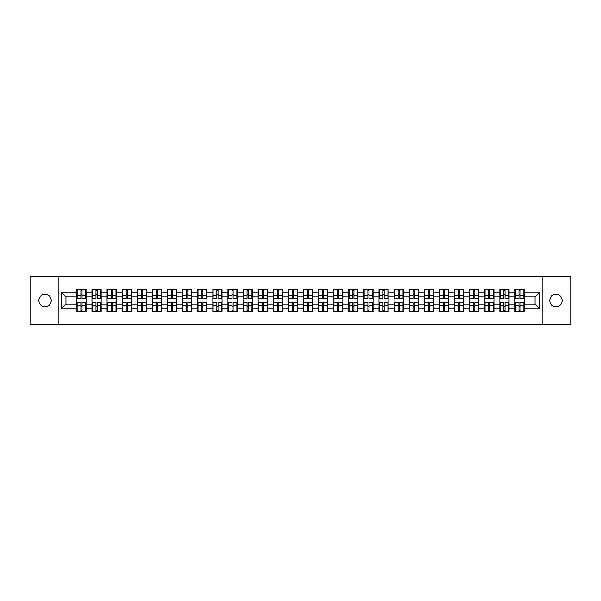 <?xml version="1.0" encoding="UTF-8"?>
<svg xmlns="http://www.w3.org/2000/svg" width="601" height="601" viewBox="0 0 601 601"><rect width="100%" height="100%" fill="white"/><g stroke="black" fill="none" stroke-linecap="round" stroke-linejoin="round"><path stroke-width="0.9" d="M555.94 306.698A6.198 6.198 0 0 1 549.742 300.5A6.198 6.198 0 0 1 555.94 294.302A6.198 6.198 0 0 1 562.138 300.5A6.198 6.198 0 0 1 555.94 306.698M45.06 306.698A6.198 6.198 0 0 1 38.862 300.5A6.198 6.198 0 0 1 45.06 294.302A6.198 6.198 0 0 1 51.258 300.5A6.198 6.198 0 0 1 45.06 306.698M542.094 324.705L570.95 324.705L570.95 276.295L542.094 276.295L542.094 324.705L58.906 324.705L58.906 276.295L30.05 276.295L30.05 324.705L58.906 324.705M542.094 276.295L58.906 276.295M535.025 304.083L535.025 296.917L524.132 296.917L524.132 304.083L535.025 304.083L539.871 308.922L539.871 292.078L524.132 292.078L524.132 289.562L514.937 289.562L514.937 296.917L509.024 296.917L509.024 304.083L514.937 304.083L514.937 296.917M539.871 308.922L524.132 308.922L524.132 311.438L514.937 311.438L514.937 308.922L509.024 308.922L509.024 311.438L499.829 311.438L499.829 308.922L493.924 308.922L493.924 311.438L484.722 311.438L484.722 308.922L478.817 308.922L478.817 311.438L469.614 311.438L469.614 308.922L463.709 308.922L463.709 311.438L454.514 311.438L454.514 308.922L448.601 308.922L448.601 311.438L439.406 311.438L439.406 308.922L433.501 308.922L433.501 311.438L424.298 311.438L424.298 308.922L418.394 308.922L418.394 311.438L409.191 311.438L409.191 308.922L403.286 308.922L403.286 311.438L394.091 311.438L394.091 308.922L388.178 308.922L388.178 311.438L378.983 311.438L378.983 308.922L373.078 308.922L373.078 311.438L363.875 311.438L363.875 308.922L357.971 308.922L357.971 311.438L348.768 311.438L348.768 308.922L342.863 308.922L342.863 311.438L333.668 311.438L333.668 308.922L327.755 308.922L327.755 311.438L318.56 311.438L318.56 308.922L312.655 308.922L312.655 311.438L303.452 311.438L303.452 308.922L297.548 308.922L297.548 311.438L288.345 311.438L288.345 308.922L282.44 308.922L282.44 311.438L273.245 311.438L273.245 308.922L267.332 308.922L267.332 311.438L258.137 311.438L258.137 308.922L252.232 308.922L252.232 311.438L243.029 311.438L243.029 308.922L237.125 308.922L237.125 311.438L227.922 311.438L227.922 308.922L222.017 308.922L222.017 311.438L212.822 311.438L212.822 308.922L206.909 308.922L206.909 311.438L197.714 311.438L197.714 308.922L191.809 308.922L191.809 311.438L182.606 311.438L182.606 308.922L176.702 308.922L176.702 311.438L167.499 311.438L167.499 308.922L161.594 308.922L161.594 311.438L152.399 311.438L152.399 308.922L146.486 308.922L146.486 311.438L137.291 311.438L137.291 308.922L131.386 308.922L131.386 311.438L122.183 311.438L122.183 308.922L116.278 308.922L116.278 311.438L107.076 311.438L107.076 308.922L101.171 308.922L101.171 311.438L91.976 311.438L91.976 308.922L86.063 308.922L86.063 311.438L76.868 311.438L76.868 308.922L61.129 308.922L61.129 292.078L76.868 292.078L76.868 296.917L65.975 296.917L65.975 304.083L76.868 304.083L76.868 296.917M514.937 292.078L509.024 292.078L509.024 289.562L499.829 289.562L499.829 292.078L493.924 292.078L493.924 289.562L484.722 289.562L484.722 292.078L478.817 292.078L478.817 289.562L469.614 289.562L469.614 292.078L463.709 292.078L463.709 289.562L454.514 289.562L454.514 292.078L448.601 292.078L448.601 289.562L439.406 289.562L439.406 292.078L433.501 292.078L433.501 289.562L424.298 289.562L424.298 292.078L418.394 292.078L418.394 289.562L409.191 289.562L409.191 292.078L403.286 292.078L403.286 289.562L394.091 289.562L394.091 292.078L388.178 292.078L388.178 289.562L378.983 289.562L378.983 292.078L373.078 292.078L373.078 289.562L363.875 289.562L363.875 292.078L357.971 292.078L357.971 289.562L348.768 289.562L348.768 292.078L342.863 292.078L342.863 289.562L333.668 289.562L333.668 292.078L327.755 292.078L327.755 289.562L318.56 289.562L318.56 292.078L312.655 292.078L312.655 289.562L303.452 289.562L303.452 292.078L297.548 292.078L297.548 289.562L288.345 289.562L288.345 292.078L282.44 292.078L282.44 289.562L273.245 289.562L273.245 292.078L267.332 292.078L267.332 289.562L258.137 289.562L258.137 292.078L252.232 292.078L252.232 289.562L243.029 289.562L243.029 292.078L237.125 292.078L237.125 289.562L227.922 289.562L227.922 292.078L222.017 292.078L222.017 289.562L212.822 289.562L212.822 292.078L206.909 292.078L206.909 289.562L197.714 289.562L197.714 292.078L191.809 292.078L191.809 289.562L182.606 289.562L182.606 292.078L176.702 292.078L176.702 289.562L167.499 289.562L167.499 292.078L161.594 292.078L161.594 289.562L152.399 289.562L152.399 292.078L146.486 292.078L146.486 289.562L137.291 289.562L137.291 292.078L131.386 292.078L131.386 289.562L122.183 289.562L122.183 292.078L116.278 292.078L116.278 289.562L107.076 289.562L107.076 292.078L101.171 292.078L101.171 289.562L91.976 289.562L91.976 292.078L86.063 292.078L86.063 289.562L76.868 289.562L76.868 292.078M514.937 304.083L514.937 308.922M509.024 304.083L509.024 308.922M509.024 292.078L509.024 296.917M493.924 304.083L499.829 304.083L499.829 296.917L493.924 296.917L493.924 308.922M499.829 304.083L499.829 308.922M499.829 292.078L499.829 296.917M493.924 292.078L493.924 296.917M478.817 304.083L484.722 304.083L484.722 296.917L478.817 296.917L478.817 308.922M484.722 304.083L484.722 308.922M484.722 292.078L484.722 296.917M478.817 292.078L478.817 296.917M463.709 304.083L469.614 304.083L469.614 296.917L463.709 296.917L463.709 308.922M469.614 304.083L469.614 308.922M469.614 292.078L469.614 296.917M463.709 292.078L463.709 296.917M448.601 304.083L454.514 304.083L454.514 296.917L448.601 296.917L448.601 308.922M454.514 304.083L454.514 308.922M454.514 292.078L454.514 296.917M448.601 292.078L448.601 296.917M433.501 304.083L439.406 304.083L439.406 296.917L433.501 296.917L433.501 308.922M439.406 304.083L439.406 308.922M439.406 292.078L439.406 296.917M433.501 292.078L433.501 296.917M418.394 304.083L424.298 304.083L424.298 296.917L418.394 296.917L418.394 308.922M424.298 304.083L424.298 308.922M424.298 292.078L424.298 296.917M418.394 292.078L418.394 296.917M403.286 304.083L409.191 304.083L409.191 296.917L403.286 296.917L403.286 308.922M409.191 304.083L409.191 308.922M409.191 292.078L409.191 296.917M403.286 292.078L403.286 296.917M388.178 304.083L394.091 304.083L394.091 296.917L388.178 296.917L388.178 308.922M394.091 304.083L394.091 308.922M394.091 292.078L394.091 296.917M388.178 292.078L388.178 296.917M373.078 304.083L378.983 304.083L378.983 296.917L373.078 296.917L373.078 308.922M378.983 304.083L378.983 308.922M378.983 292.078L378.983 296.917M373.078 292.078L373.078 296.917M357.971 304.083L363.875 304.083L363.875 296.917L357.971 296.917L357.971 308.922M363.875 304.083L363.875 308.922M363.875 292.078L363.875 296.917M357.971 292.078L357.971 296.917M342.863 304.083L348.768 304.083L348.768 296.917L342.863 296.917L342.863 308.922M348.768 304.083L348.768 308.922M348.768 292.078L348.768 296.917M342.863 292.078L342.863 296.917M327.755 304.083L333.668 304.083L333.668 296.917L327.755 296.917L327.755 308.922M333.668 304.083L333.668 308.922M333.668 292.078L333.668 296.917M327.755 292.078L327.755 296.917M312.655 304.083L318.56 304.083L318.56 296.917L312.655 296.917L312.655 308.922M318.56 304.083L318.56 308.922M318.56 292.078L318.56 296.917M312.655 292.078L312.655 296.917M297.548 304.083L303.452 304.083L303.452 296.917L297.548 296.917L297.548 308.922M303.452 304.083L303.452 308.922M303.452 292.078L303.452 296.917M297.548 292.078L297.548 296.917M282.44 304.083L288.345 304.083L288.345 296.917L282.44 296.917L282.44 308.922M288.345 304.083L288.345 308.922M288.345 292.078L288.345 296.917M282.44 292.078L282.44 296.917M267.332 304.083L273.245 304.083L273.245 296.917L267.332 296.917L267.332 308.922M273.245 304.083L273.245 308.922M273.245 292.078L273.245 296.917M267.332 292.078L267.332 296.917M252.232 304.083L258.137 304.083L258.137 296.917L252.232 296.917L252.232 308.922M258.137 304.083L258.137 308.922M258.137 292.078L258.137 296.917M252.232 292.078L252.232 296.917M237.125 304.083L243.029 304.083L243.029 296.917L237.125 296.917L237.125 308.922M243.029 304.083L243.029 308.922M243.029 292.078L243.029 296.917M237.125 292.078L237.125 296.917M222.017 304.083L227.922 304.083L227.922 296.917L222.017 296.917L222.017 308.922M227.922 304.083L227.922 308.922M227.922 292.078L227.922 296.917M222.017 292.078L222.017 296.917M206.909 304.083L212.822 304.083L212.822 296.917L206.909 296.917L206.909 308.922M212.822 304.083L212.822 308.922M212.822 292.078L212.822 296.917M206.909 292.078L206.909 296.917M191.809 304.083L197.714 304.083L197.714 296.917L191.809 296.917L191.809 308.922M197.714 304.083L197.714 308.922M197.714 292.078L197.714 296.917M191.809 292.078L191.809 296.917M176.702 304.083L182.606 304.083L182.606 296.917L176.702 296.917L176.702 308.922M182.606 304.083L182.606 308.922M182.606 292.078L182.606 296.917M176.702 292.078L176.702 296.917M161.594 304.083L167.499 304.083L167.499 296.917L161.594 296.917L161.594 308.922M167.499 304.083L167.499 308.922M167.499 292.078L167.499 296.917M161.594 292.078L161.594 296.917M146.486 304.083L152.399 304.083L152.399 296.917L146.486 296.917L146.486 308.922M152.399 304.083L152.399 308.922M152.399 292.078L152.399 296.917M146.486 292.078L146.486 296.917M131.386 304.083L137.291 304.083L137.291 296.917L131.386 296.917L131.386 308.922M137.291 304.083L137.291 308.922M137.291 292.078L137.291 296.917M131.386 292.078L131.386 296.917M116.278 304.083L122.183 304.083L122.183 296.917L116.278 296.917L116.278 308.922M122.183 304.083L122.183 308.922M122.183 292.078L122.183 296.917M116.278 292.078L116.278 296.917M101.171 304.083L107.076 304.083L107.076 296.917L101.171 296.917L101.171 308.922M107.076 304.083L107.076 308.922M107.076 292.078L107.076 296.917M101.171 292.078L101.171 296.917M86.063 304.083L91.976 304.083L91.976 296.917L86.063 296.917L86.063 308.922M91.976 304.083L91.976 308.922M91.976 292.078L91.976 296.917M86.063 292.078L86.063 296.917M76.868 304.083L76.868 308.922M65.975 304.083L61.129 308.922M61.129 292.078L65.975 296.917M524.132 304.083L524.132 308.922M524.132 292.078L524.132 296.917M539.871 292.078L535.025 296.917M85.778 289.562L85.778 298.855L82.052 298.855L82.052 289.562M80.887 289.562L80.887 298.855L77.161 298.855L77.161 289.562M80.887 290.816L82.052 290.816M82.052 294.4L80.887 294.4M77.161 311.438L77.161 302.145L80.887 302.145L80.887 311.438M82.052 311.438L82.052 302.145L85.778 302.145L85.778 311.438M82.052 310.184L80.887 310.184M80.887 306.6L82.052 306.6M100.885 289.562L100.885 298.855L97.152 298.855L97.152 289.562M95.995 289.562L95.995 298.855L92.261 298.855L92.261 289.562M95.995 290.816L97.152 290.816M97.152 294.4L95.995 294.4M115.985 289.562L115.985 298.855L112.259 298.855L112.259 289.562M111.095 289.562L111.095 298.855L107.369 298.855L107.369 289.562M111.095 290.816L112.259 290.816M112.259 294.4L111.095 294.4M131.093 289.562L131.093 298.855L127.367 298.855L127.367 289.562M126.202 289.562L126.202 298.855L122.476 298.855L122.476 289.562M126.202 290.816L127.367 290.816M127.367 294.4L126.202 294.4M146.201 289.562L146.201 298.855L142.475 298.855L142.475 289.562M141.31 289.562L141.31 298.855L137.584 298.855L137.584 289.562M141.31 290.816L142.475 290.816M142.475 294.4L141.31 294.4M161.308 289.562L161.308 298.855L157.575 298.855L157.575 289.562M156.418 289.562L156.418 298.855L152.684 298.855L152.684 289.562M156.418 290.816L157.575 290.816M157.575 294.4L156.418 294.4M92.261 311.438L92.261 302.145L95.995 302.145L95.995 311.438M97.152 311.438L97.152 302.145L100.885 302.145L100.885 311.438M97.152 310.184L95.995 310.184M95.995 306.6L97.152 306.6M107.369 311.438L107.369 302.145L111.095 302.145L111.095 311.438M112.259 311.438L112.259 302.145L115.985 302.145L115.985 311.438M112.259 310.184L111.095 310.184M111.095 306.6L112.259 306.6M122.476 311.438L122.476 302.145L126.202 302.145L126.202 311.438M127.367 311.438L127.367 302.145L131.093 302.145L131.093 311.438M127.367 310.184L126.202 310.184M126.202 306.6L127.367 306.6M137.584 311.438L137.584 302.145L141.31 302.145L141.31 311.438M142.475 311.438L142.475 302.145L146.201 302.145L146.201 311.438M142.475 310.184L141.31 310.184M141.31 306.6L142.475 306.6M152.684 311.438L152.684 302.145L156.418 302.145L156.418 311.438M157.575 311.438L157.575 302.145L161.308 302.145L161.308 311.438M157.575 310.184L156.418 310.184M156.418 306.6L157.575 306.6M176.409 289.562L176.409 298.855L172.682 298.855L172.682 289.562M171.518 289.562L171.518 298.855L167.792 298.855L167.792 289.562M171.518 290.816L172.682 290.816M172.682 294.4L171.518 294.4M167.792 311.438L167.792 302.145L171.518 302.145L171.518 311.438M172.682 311.438L172.682 302.145L176.409 302.145L176.409 311.438M172.682 310.184L171.518 310.184M171.518 306.6L172.682 306.6M191.516 289.562L191.516 298.855L187.79 298.855L187.79 289.562M186.626 289.562L186.626 298.855L182.899 298.855L182.899 289.562M186.626 290.816L187.79 290.816M187.79 294.4L186.626 294.4M182.899 311.438L182.899 302.145L186.626 302.145L186.626 311.438M187.79 311.438L187.79 302.145L191.516 302.145L191.516 311.438M187.79 310.184L186.626 310.184M186.626 306.6L187.79 306.6M206.624 289.562L206.624 298.855L202.898 298.855L202.898 289.562M201.733 289.562L201.733 298.855L198.007 298.855L198.007 289.562M201.733 290.816L202.898 290.816M202.898 294.4L201.733 294.4M198.007 311.438L198.007 302.145L201.733 302.145L201.733 311.438M202.898 311.438L202.898 302.145L206.624 302.145L206.624 311.438M202.898 310.184L201.733 310.184M201.733 306.6L202.898 306.6M221.731 289.562L221.731 298.855L217.998 298.855L217.998 289.562M216.841 289.562L216.841 298.855L213.107 298.855L213.107 289.562M216.841 290.816L217.998 290.816M217.998 294.4L216.841 294.4M213.107 311.438L213.107 302.145L216.841 302.145L216.841 311.438M217.998 311.438L217.998 302.145L221.731 302.145L221.731 311.438M217.998 310.184L216.841 310.184M216.841 306.6L217.998 306.6M236.832 289.562L236.832 298.855L233.105 298.855L233.105 289.562M231.941 289.562L231.941 298.855L228.215 298.855L228.215 289.562M231.941 290.816L233.105 290.816M233.105 294.4L231.941 294.4M228.215 311.438L228.215 302.145L231.941 302.145L231.941 311.438M233.105 311.438L233.105 302.145L236.832 302.145L236.832 311.438M233.105 310.184L231.941 310.184M231.941 306.6L233.105 306.6M251.939 289.562L251.939 298.855L248.213 298.855L248.213 289.562M247.049 289.562L247.049 298.855L243.322 298.855L243.322 289.562M247.049 290.816L248.213 290.816M248.213 294.4L247.049 294.4M243.322 311.438L243.322 302.145L247.049 302.145L247.049 311.438M248.213 311.438L248.213 302.145L251.939 302.145L251.939 311.438M248.213 310.184L247.049 310.184M247.049 306.6L248.213 306.6M267.047 289.562L267.047 298.855L263.313 298.855L263.313 289.562M262.156 289.562L262.156 298.855L258.43 298.855L258.43 289.562M262.156 290.816L263.313 290.816M263.313 294.4L262.156 294.4M258.43 311.438L258.43 302.145L262.156 302.145L262.156 311.438M263.313 311.438L263.313 302.145L267.047 302.145L267.047 311.438M263.313 310.184L262.156 310.184M262.156 306.6L263.313 306.6M282.147 289.562L282.147 298.855L278.421 298.855L278.421 289.562M277.264 289.562L277.264 298.855L273.53 298.855L273.53 289.562M277.264 290.816L278.421 290.816M278.421 294.4L277.264 294.4M273.53 311.438L273.53 302.145L277.264 302.145L277.264 311.438M278.421 311.438L278.421 302.145L282.147 302.145L282.147 311.438M278.421 310.184L277.264 310.184M277.264 306.6L278.421 306.6M297.255 289.562L297.255 298.855L293.528 298.855L293.528 289.562M292.364 289.562L292.364 298.855L288.638 298.855L288.638 289.562M292.364 290.816L293.528 290.816M293.528 294.4L292.364 294.4M288.638 311.438L288.638 302.145L292.364 302.145L292.364 311.438M293.528 311.438L293.528 302.145L297.255 302.145L297.255 311.438M293.528 310.184L292.364 310.184M292.364 306.6L293.528 306.6M312.362 289.562L312.362 298.855L308.636 298.855L308.636 289.562M307.472 289.562L307.472 298.855L303.745 298.855L303.745 289.562M307.472 290.816L308.636 290.816M308.636 294.4L307.472 294.4M303.745 311.438L303.745 302.145L307.472 302.145L307.472 311.438M308.636 311.438L308.636 302.145L312.362 302.145L312.362 311.438M308.636 310.184L307.472 310.184M307.472 306.6L308.636 306.6M327.47 289.562L327.47 298.855L323.736 298.855L323.736 289.562M322.579 289.562L322.579 298.855L318.853 298.855L318.853 289.562M322.579 290.816L323.736 290.816M323.736 294.4L322.579 294.4M318.853 311.438L318.853 302.145L322.579 302.145L322.579 311.438M323.736 311.438L323.736 302.145L327.47 302.145L327.47 311.438M323.736 310.184L322.579 310.184M322.579 306.6L323.736 306.6M342.57 289.562L342.57 298.855L338.844 298.855L338.844 289.562M337.687 289.562L337.687 298.855L333.953 298.855L333.953 289.562M337.687 290.816L338.844 290.816M338.844 294.4L337.687 294.4M333.953 311.438L333.953 302.145L337.687 302.145L337.687 311.438M338.844 311.438L338.844 302.145L342.57 302.145L342.57 311.438M338.844 310.184L337.687 310.184M337.687 306.6L338.844 306.6M357.678 289.562L357.678 298.855L353.951 298.855L353.951 289.562M352.787 289.562L352.787 298.855L349.061 298.855L349.061 289.562M352.787 290.816L353.951 290.816M353.951 294.4L352.787 294.4M349.061 311.438L349.061 302.145L352.787 302.145L352.787 311.438M353.951 311.438L353.951 302.145L357.678 302.145L357.678 311.438M353.951 310.184L352.787 310.184M352.787 306.6L353.951 306.6M372.785 289.562L372.785 298.855L369.059 298.855L369.059 289.562M367.895 289.562L367.895 298.855L364.168 298.855L364.168 289.562M367.895 290.816L369.059 290.816M369.059 294.4L367.895 294.4M364.168 311.438L364.168 302.145L367.895 302.145L367.895 311.438M369.059 311.438L369.059 302.145L372.785 302.145L372.785 311.438M369.059 310.184L367.895 310.184M367.895 306.6L369.059 306.6M387.893 289.562L387.893 298.855L384.159 298.855L384.159 289.562M383.002 289.562L383.002 298.855L379.269 298.855L379.269 289.562M383.002 290.816L384.159 290.816M384.159 294.4L383.002 294.4M379.269 311.438L379.269 302.145L383.002 302.145L383.002 311.438M384.159 311.438L384.159 302.145L387.893 302.145L387.893 311.438M384.159 310.184L383.002 310.184M383.002 306.6L384.159 306.6M402.993 289.562L402.993 298.855L399.267 298.855L399.267 289.562M398.102 289.562L398.102 298.855L394.376 298.855L394.376 289.562M398.102 290.816L399.267 290.816M399.267 294.4L398.102 294.4M394.376 311.438L394.376 302.145L398.102 302.145L398.102 311.438M399.267 311.438L399.267 302.145L402.993 302.145L402.993 311.438M399.267 310.184L398.102 310.184M398.102 306.6L399.267 306.6M418.101 289.562L418.101 298.855L414.374 298.855L414.374 289.562M413.21 289.562L413.21 298.855L409.484 298.855L409.484 289.562M413.21 290.816L414.374 290.816M414.374 294.4L413.21 294.4M409.484 311.438L409.484 302.145L413.21 302.145L413.21 311.438M414.374 311.438L414.374 302.145L418.101 302.145L418.101 311.438M414.374 310.184L413.21 310.184M413.21 306.6L414.374 306.6M433.208 289.562L433.208 298.855L429.482 298.855L429.482 289.562M428.318 289.562L428.318 298.855L424.591 298.855L424.591 289.562M428.318 290.816L429.482 290.816M429.482 294.4L428.318 294.4M424.591 311.438L424.591 302.145L428.318 302.145L428.318 311.438M429.482 311.438L429.482 302.145L433.208 302.145L433.208 311.438M429.482 310.184L428.318 310.184M428.318 306.6L429.482 306.6M448.316 289.562L448.316 298.855L444.582 298.855L444.582 289.562M443.425 289.562L443.425 298.855L439.692 298.855L439.692 289.562M443.425 290.816L444.582 290.816M444.582 294.4L443.425 294.4M439.692 311.438L439.692 302.145L443.425 302.145L443.425 311.438M444.582 311.438L444.582 302.145L448.316 302.145L448.316 311.438M444.582 310.184L443.425 310.184M443.425 306.6L444.582 306.6M463.416 289.562L463.416 298.855L459.69 298.855L459.69 289.562M458.525 289.562L458.525 298.855L454.799 298.855L454.799 289.562M458.525 290.816L459.69 290.816M459.69 294.4L458.525 294.4M454.799 311.438L454.799 302.145L458.525 302.145L458.525 311.438M459.69 311.438L459.69 302.145L463.416 302.145L463.416 311.438M459.69 310.184L458.525 310.184M458.525 306.6L459.69 306.6M478.524 289.562L478.524 298.855L474.798 298.855L474.798 289.562M473.633 289.562L473.633 298.855L469.907 298.855L469.907 289.562M473.633 290.816L474.798 290.816M474.798 294.4L473.633 294.4M469.907 311.438L469.907 302.145L473.633 302.145L473.633 311.438M474.798 311.438L474.798 302.145L478.524 302.145L478.524 311.438M474.798 310.184L473.633 310.184M473.633 306.6L474.798 306.6M493.631 289.562L493.631 298.855L489.905 298.855L489.905 289.562M488.741 289.562L488.741 298.855L485.015 298.855L485.015 289.562M488.741 290.816L489.905 290.816M489.905 294.4L488.741 294.4M485.015 311.438L485.015 302.145L488.741 302.145L488.741 311.438M489.905 311.438L489.905 302.145L493.631 302.145L493.631 311.438M489.905 310.184L488.741 310.184M488.741 306.6L489.905 306.6M508.739 289.562L508.739 298.855L505.005 298.855L505.005 289.562M503.848 289.562L503.848 298.855L500.115 298.855L500.115 289.562M503.848 290.816L505.005 290.816M505.005 294.4L503.848 294.4M500.115 311.438L500.115 302.145L503.848 302.145L503.848 311.438M505.005 311.438L505.005 302.145L508.739 302.145L508.739 311.438M505.005 310.184L503.848 310.184M503.848 306.6L505.005 306.6M523.839 289.562L523.839 298.855L520.113 298.855L520.113 289.562M518.948 289.562L518.948 298.855L515.222 298.855L515.222 289.562M518.948 290.816L520.113 290.816M520.113 294.4L518.948 294.4M515.222 311.438L515.222 302.145L518.948 302.145L518.948 311.438M520.113 311.438L520.113 302.145L523.839 302.145L523.839 311.438M520.113 310.184L518.948 310.184M518.948 306.6L520.113 306.6M80.887 295.865L77.161 295.865M80.887 298.727L77.161 298.727M85.778 295.865L82.052 295.865M85.778 298.727L82.052 298.727M82.052 305.135L85.778 305.135M82.052 302.273L85.778 302.273M77.161 305.135L80.887 305.135M77.161 302.273L80.887 302.273M95.995 295.865L92.261 295.865M95.995 298.727L92.261 298.727M100.885 295.865L97.152 295.865M100.885 298.727L97.152 298.727M111.095 295.865L107.369 295.865M111.095 298.727L107.369 298.727M115.985 295.865L112.259 295.865M115.985 298.727L112.259 298.727M126.202 295.865L122.476 295.865M126.202 298.727L122.476 298.727M131.093 295.865L127.367 295.865M131.093 298.727L127.367 298.727M141.31 295.865L137.584 295.865M141.31 298.727L137.584 298.727M146.201 295.865L142.475 295.865M146.201 298.727L142.475 298.727M156.418 295.865L152.684 295.865M156.418 298.727L152.684 298.727M161.308 295.865L157.575 295.865M161.308 298.727L157.575 298.727M97.152 305.135L100.885 305.135M97.152 302.273L100.885 302.273M92.261 305.135L95.995 305.135M92.261 302.273L95.995 302.273M112.259 305.135L115.985 305.135M112.259 302.273L115.985 302.273M107.369 305.135L111.095 305.135M107.369 302.273L111.095 302.273M127.367 305.135L131.093 305.135M127.367 302.273L131.093 302.273M122.476 305.135L126.202 305.135M122.476 302.273L126.202 302.273M142.475 305.135L146.201 305.135M142.475 302.273L146.201 302.273M137.584 305.135L141.31 305.135M137.584 302.273L141.31 302.273M157.575 305.135L161.308 305.135M157.575 302.273L161.308 302.273M152.684 305.135L156.418 305.135M152.684 302.273L156.418 302.273M171.518 295.865L167.792 295.865M171.518 298.727L167.792 298.727M176.409 295.865L172.682 295.865M176.409 298.727L172.682 298.727M172.682 305.135L176.409 305.135M172.682 302.273L176.409 302.273M167.792 305.135L171.518 305.135M167.792 302.273L171.518 302.273M186.626 295.865L182.899 295.865M186.626 298.727L182.899 298.727M191.516 295.865L187.79 295.865M191.516 298.727L187.79 298.727M187.79 305.135L191.516 305.135M187.79 302.273L191.516 302.273M182.899 305.135L186.626 305.135M182.899 302.273L186.626 302.273M201.733 295.865L198.007 295.865M201.733 298.727L198.007 298.727M206.624 295.865L202.898 295.865M206.624 298.727L202.898 298.727M202.898 305.135L206.624 305.135M202.898 302.273L206.624 302.273M198.007 305.135L201.733 305.135M198.007 302.273L201.733 302.273M216.841 295.865L213.107 295.865M216.841 298.727L213.107 298.727M221.731 295.865L217.998 295.865M221.731 298.727L217.998 298.727M217.998 305.135L221.731 305.135M217.998 302.273L221.731 302.273M213.107 305.135L216.841 305.135M213.107 302.273L216.841 302.273M231.941 295.865L228.215 295.865M231.941 298.727L228.215 298.727M236.832 295.865L233.105 295.865M236.832 298.727L233.105 298.727M233.105 305.135L236.832 305.135M233.105 302.273L236.832 302.273M228.215 305.135L231.941 305.135M228.215 302.273L231.941 302.273M247.049 295.865L243.322 295.865M247.049 298.727L243.322 298.727M251.939 295.865L248.213 295.865M251.939 298.727L248.213 298.727M248.213 305.135L251.939 305.135M248.213 302.273L251.939 302.273M243.322 305.135L247.049 305.135M243.322 302.273L247.049 302.273M262.156 295.865L258.43 295.865M262.156 298.727L258.43 298.727M267.047 295.865L263.313 295.865M267.047 298.727L263.313 298.727M263.313 305.135L267.047 305.135M263.313 302.273L267.047 302.273M258.43 305.135L262.156 305.135M258.43 302.273L262.156 302.273M277.264 295.865L273.53 295.865M277.264 298.727L273.53 298.727M282.147 295.865L278.421 295.865M282.147 298.727L278.421 298.727M278.421 305.135L282.147 305.135M278.421 302.273L282.147 302.273M273.53 305.135L277.264 305.135M273.53 302.273L277.264 302.273M292.364 295.865L288.638 295.865M292.364 298.727L288.638 298.727M297.255 295.865L293.528 295.865M297.255 298.727L293.528 298.727M293.528 305.135L297.255 305.135M293.528 302.273L297.255 302.273M288.638 305.135L292.364 305.135M288.638 302.273L292.364 302.273M307.472 295.865L303.745 295.865M307.472 298.727L303.745 298.727M312.362 295.865L308.636 295.865M312.362 298.727L308.636 298.727M308.636 305.135L312.362 305.135M308.636 302.273L312.362 302.273M303.745 305.135L307.472 305.135M303.745 302.273L307.472 302.273M322.579 295.865L318.853 295.865M322.579 298.727L318.853 298.727M327.47 295.865L323.736 295.865M327.47 298.727L323.736 298.727M323.736 305.135L327.47 305.135M323.736 302.273L327.47 302.273M318.853 305.135L322.579 305.135M318.853 302.273L322.579 302.273M337.687 295.865L333.953 295.865M337.687 298.727L333.953 298.727M342.57 295.865L338.844 295.865M342.57 298.727L338.844 298.727M338.844 305.135L342.57 305.135M338.844 302.273L342.57 302.273M333.953 305.135L337.687 305.135M333.953 302.273L337.687 302.273M352.787 295.865L349.061 295.865M352.787 298.727L349.061 298.727M357.678 295.865L353.951 295.865M357.678 298.727L353.951 298.727M353.951 305.135L357.678 305.135M353.951 302.273L357.678 302.273M349.061 305.135L352.787 305.135M349.061 302.273L352.787 302.273M367.895 295.865L364.168 295.865M367.895 298.727L364.168 298.727M372.785 295.865L369.059 295.865M372.785 298.727L369.059 298.727M369.059 305.135L372.785 305.135M369.059 302.273L372.785 302.273M364.168 305.135L367.895 305.135M364.168 302.273L367.895 302.273M383.002 295.865L379.269 295.865M383.002 298.727L379.269 298.727M387.893 295.865L384.159 295.865M387.893 298.727L384.159 298.727M384.159 305.135L387.893 305.135M384.159 302.273L387.893 302.273M379.269 305.135L383.002 305.135M379.269 302.273L383.002 302.273M398.102 295.865L394.376 295.865M398.102 298.727L394.376 298.727M402.993 295.865L399.267 295.865M402.993 298.727L399.267 298.727M399.267 305.135L402.993 305.135M399.267 302.273L402.993 302.273M394.376 305.135L398.102 305.135M394.376 302.273L398.102 302.273M413.21 295.865L409.484 295.865M413.21 298.727L409.484 298.727M418.101 295.865L414.374 295.865M418.101 298.727L414.374 298.727M414.374 305.135L418.101 305.135M414.374 302.273L418.101 302.273M409.484 305.135L413.21 305.135M409.484 302.273L413.21 302.273M428.318 295.865L424.591 295.865M428.318 298.727L424.591 298.727M433.208 295.865L429.482 295.865M433.208 298.727L429.482 298.727M429.482 305.135L433.208 305.135M429.482 302.273L433.208 302.273M424.591 305.135L428.318 305.135M424.591 302.273L428.318 302.273M443.425 295.865L439.692 295.865M443.425 298.727L439.692 298.727M448.316 295.865L444.582 295.865M448.316 298.727L444.582 298.727M444.582 305.135L448.316 305.135M444.582 302.273L448.316 302.273M439.692 305.135L443.425 305.135M439.692 302.273L443.425 302.273M458.525 295.865L454.799 295.865M458.525 298.727L454.799 298.727M463.416 295.865L459.69 295.865M463.416 298.727L459.69 298.727M459.69 305.135L463.416 305.135M459.69 302.273L463.416 302.273M454.799 305.135L458.525 305.135M454.799 302.273L458.525 302.273M473.633 295.865L469.907 295.865M473.633 298.727L469.907 298.727M478.524 295.865L474.798 295.865M478.524 298.727L474.798 298.727M474.798 305.135L478.524 305.135M474.798 302.273L478.524 302.273M469.907 305.135L473.633 305.135M469.907 302.273L473.633 302.273M488.741 295.865L485.015 295.865M488.741 298.727L485.015 298.727M493.631 295.865L489.905 295.865M493.631 298.727L489.905 298.727M489.905 305.135L493.631 305.135M489.905 302.273L493.631 302.273M485.015 305.135L488.741 305.135M485.015 302.273L488.741 302.273M503.848 295.865L500.115 295.865M503.848 298.727L500.115 298.727M508.739 295.865L505.005 295.865M508.739 298.727L505.005 298.727M505.005 305.135L508.739 305.135M505.005 302.273L508.739 302.273M500.115 305.135L503.848 305.135M500.115 302.273L503.848 302.273M518.948 295.865L515.222 295.865M518.948 298.727L515.222 298.727M523.839 295.865L520.113 295.865M523.839 298.727L520.113 298.727M520.113 305.135L523.839 305.135M520.113 302.273L523.839 302.273M515.222 305.135L518.948 305.135M515.222 302.273L518.948 302.273"/></g></svg>
